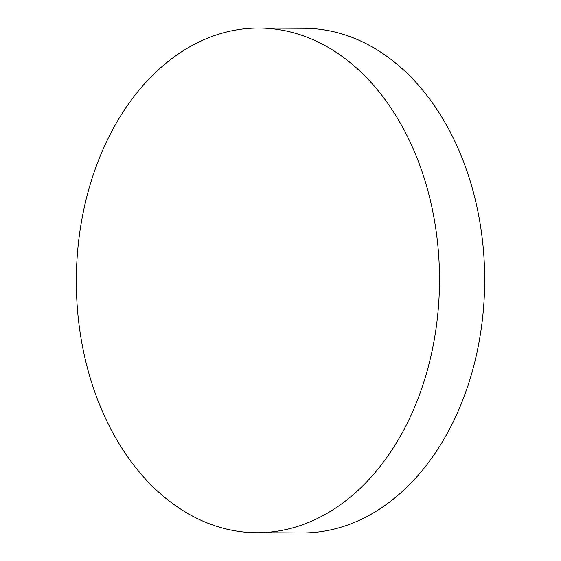 <?xml version="1.0" encoding="UTF-8"?>
<svg xmlns="http://www.w3.org/2000/svg" width="561" height="561" viewBox="0 0 561 561"><rect width="100%" height="100%" fill="white"/><g stroke="black" fill="none" stroke-linecap="round" stroke-linejoin="round"><path stroke-width="0.84" d="M256.573 532.712L301.741 532.95A252.331 181.589 -89.7 0 0 484.473 291.657A252.331 181.589 -89.7 0 0 318.9 29.172A252.331 181.589 -89.7 0 0 304.427 28.288L259.259 28.05A252.331 181.589 -89.7 0 0 76.527 269.343A252.331 181.589 -89.7 0 0 242.1 531.828A252.331 181.589 -89.7 0 0 256.573 532.712A252.331 181.589 -89.7 0 0 439.305 291.418A252.331 181.589 -89.7 0 0 273.74 28.934A252.331 181.589 -89.7 0 0 259.259 28.05"/></g></svg>
